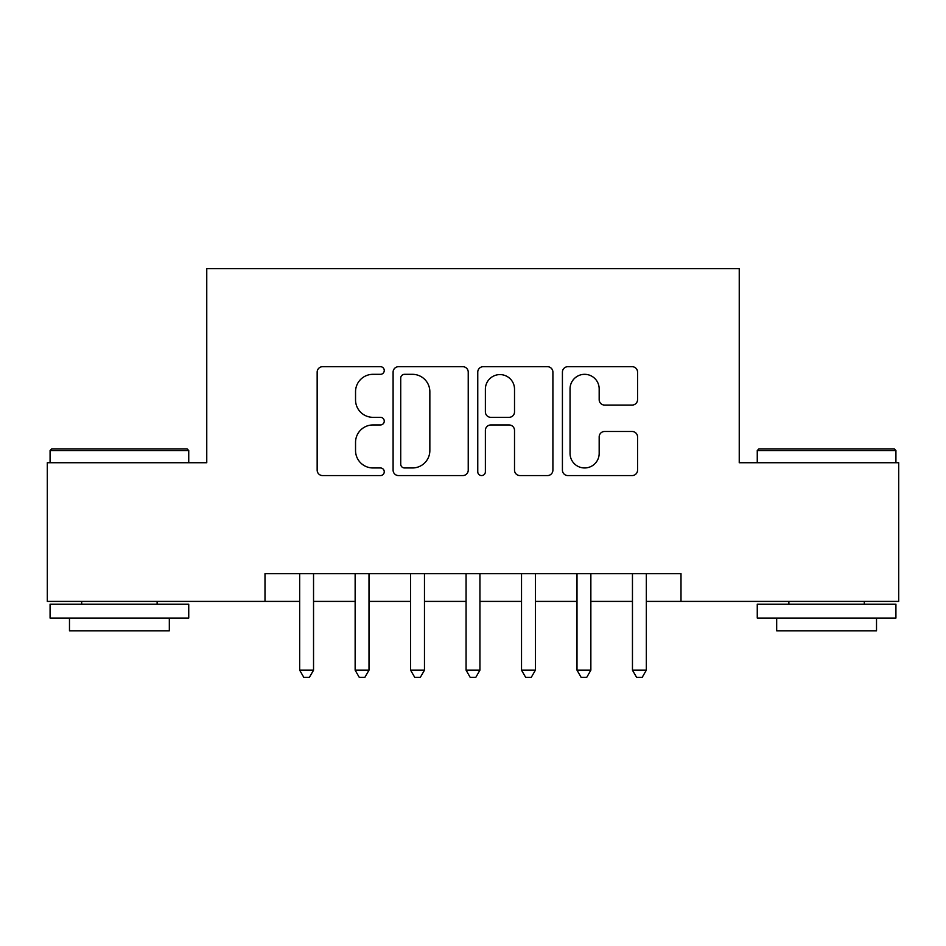 <?xml version="1.0" encoding="UTF-8"?>
<svg xmlns="http://www.w3.org/2000/svg" width="946" height="946" viewBox="0 0 946 946"><rect width="100%" height="100%" fill="white"/><g stroke="black" fill="none" stroke-linecap="round" stroke-linejoin="round"><path stroke-width="1.42" d="M384.253 370.513A3.808 3.808 0 0 0 380.446 366.693L322.598 366.693A5.439 5.439 0 0 0 317.158 372.145L317.158 470.138A5.439 5.439 0 0 0 322.598 475.578L380.446 475.578A3.808 3.808 0 0 0 384.253 471.77A3.808 3.808 0 0 0 380.446 467.963L372.961 467.963A17.418 17.418 0 0 1 355.542 450.544L355.542 442.373A17.418 17.418 0 0 1 372.961 424.955L380.446 424.955A3.808 3.808 0 0 0 384.253 421.136A3.808 3.808 0 0 0 380.446 417.328L372.961 417.328A17.418 17.418 0 0 1 355.542 399.91L355.542 391.739A17.418 17.418 0 0 1 372.961 374.32L380.446 374.32A3.808 3.808 0 0 0 384.253 370.513M632.105 405.077A5.439 5.439 0 0 0 637.557 399.638L637.557 372.145A5.439 5.439 0 0 0 632.105 366.693L567.872 366.693A5.439 5.439 0 0 0 562.421 372.145L562.421 470.138A5.439 5.439 0 0 0 567.872 475.578L632.105 475.578A5.439 5.439 0 0 0 637.557 470.138L637.557 436.934A5.439 5.439 0 0 0 632.105 431.482L604.612 431.482A5.439 5.439 0 0 0 599.173 436.934L599.173 453.394A14.568 14.568 0 0 1 584.604 467.963A14.568 14.568 0 0 1 570.048 453.394L570.048 388.877A14.568 14.568 0 0 1 584.604 374.32A14.568 14.568 0 0 1 599.173 388.877L599.173 399.638A5.439 5.439 0 0 0 604.612 405.077L632.105 405.077M264.998 601.408L47.3 601.408L47.3 462.736L206.76 462.736L206.76 268.605L739.24 268.605L739.24 462.736L898.7 462.736L898.7 601.408L681.002 601.408L681.002 573.666L264.998 573.666L264.998 601.408L299.669 601.408M468.235 372.145A5.439 5.439 0 0 0 462.795 366.693L398.55 366.693A5.439 5.439 0 0 0 393.098 372.145L393.098 470.138A5.439 5.439 0 0 0 398.55 475.578L462.795 475.578A5.439 5.439 0 0 0 468.235 470.138L468.235 372.145M483.205 366.693L547.45 366.693A5.439 5.439 0 0 1 552.902 372.145L552.902 470.138A5.439 5.439 0 0 1 547.45 475.578L519.957 475.578A5.439 5.439 0 0 1 514.518 470.138L514.518 430.395A5.439 5.439 0 0 0 509.066 424.955L490.832 424.955A5.439 5.439 0 0 0 485.381 430.395L485.381 471.77A3.808 3.808 0 0 1 481.573 475.578A3.808 3.808 0 0 1 477.765 471.77L477.765 372.145A5.439 5.439 0 0 1 483.205 366.693M313.54 601.408L355.14 601.408M368.999 601.408L410.599 601.408M424.47 601.408L466.071 601.408M479.929 601.408L521.53 601.408M535.401 601.408L577.001 601.408M590.86 601.408L632.46 601.408M646.331 601.408L681.002 601.408M404.533 374.32A3.808 3.808 0 0 0 400.726 378.128L400.726 464.155A3.808 3.808 0 0 0 404.533 467.963L412.432 467.963A17.418 17.418 0 0 0 429.851 450.544L429.851 391.739A17.418 17.418 0 0 0 412.432 374.32L404.533 374.32M514.518 389.149A14.568 14.568 0 0 0 499.949 374.592A14.568 14.568 0 0 0 485.381 389.149L485.381 411.888A5.439 5.439 0 0 0 490.832 417.328L509.066 417.328A5.439 5.439 0 0 0 514.518 411.888L514.518 389.149M313.54 573.666L313.54 670.182L299.669 670.182L299.669 573.666M313.54 670.182L309.377 677.395L303.832 677.395L299.669 670.182M51.734 448.877L187.072 448.877L188.739 450.533L50.079 450.533L51.734 448.877M119.409 618.045L50.079 618.045L50.079 604.175L188.739 604.175L188.739 618.045L119.409 618.045M169.322 618.045L169.322 630.805L69.484 630.805L69.484 618.045M758.928 448.877L894.266 448.877L895.921 450.533L757.261 450.533L758.928 448.877M826.591 618.045L757.261 618.045L757.261 604.175L895.921 604.175L895.921 618.045L826.591 618.045M876.516 618.045L876.516 630.805L776.678 630.805L776.678 618.045M368.999 573.666L368.999 670.182L355.14 670.182L355.14 573.666M368.999 670.182L364.837 677.395L359.291 677.395L355.14 670.182M424.47 573.666L424.47 670.182L410.599 670.182L410.599 573.666M424.47 670.182L420.308 677.395L414.762 677.395L410.599 670.182M479.929 573.666L479.929 670.182L466.071 670.182L466.071 573.666M479.929 670.182L475.779 677.395L470.221 677.395L466.071 670.182M535.401 573.666L535.401 670.182L521.53 670.182L521.53 573.666M535.401 670.182L531.238 677.395L525.692 677.395L521.53 670.182M590.86 573.666L590.86 670.182L577.001 670.182L577.001 573.666M590.86 670.182L586.709 677.395L581.163 677.395L577.001 670.182M646.331 573.666L646.331 670.182L632.46 670.182L632.46 573.666M646.331 670.182L642.168 677.395L636.623 677.395L632.46 670.182M50.079 462.736L50.079 450.533M81.687 604.175L81.687 601.408M157.119 604.175L157.119 601.408M188.739 462.736L188.739 450.533M757.261 462.736L757.261 450.533M788.881 604.175L788.881 601.408M864.313 604.175L864.313 601.408M895.921 462.736L895.921 450.533"/></g></svg>
